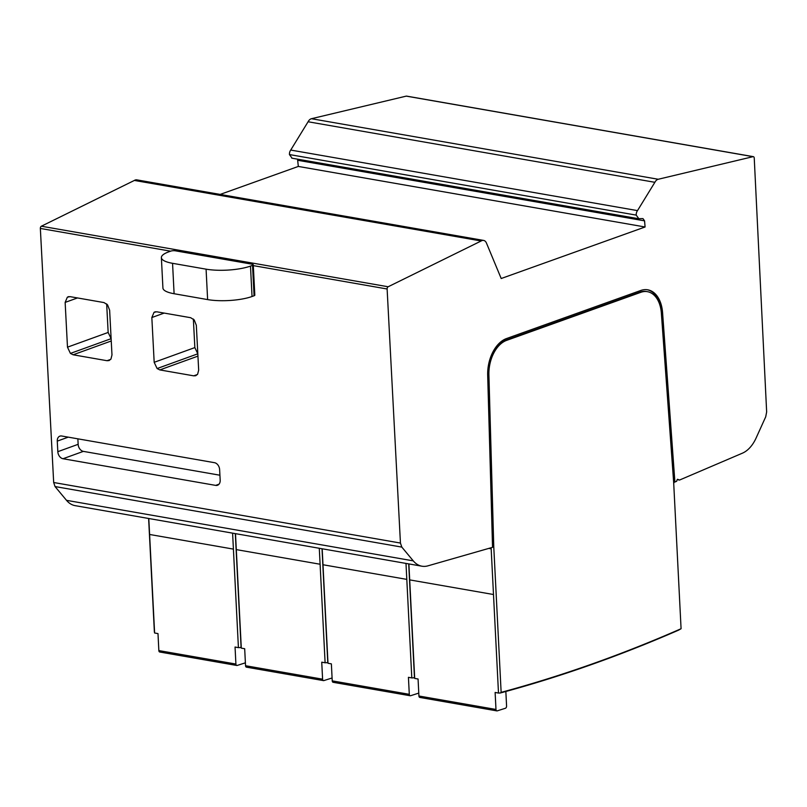 <?xml version="1.0" encoding="UTF-8"?>
<svg xmlns="http://www.w3.org/2000/svg" width="807" height="807" viewBox="0 0 807 807"><rect width="100%" height="100%" fill="white"/><g stroke="black" fill="none" stroke-linecap="round" stroke-linejoin="round"><path stroke-width="1.21" d="M638.821 218.717L636.209 215.116A4.822 3.057 -80.1 0 1 637.5 210.617L654.87 182.311A7.011 4.428 -80.1 0 1 658.23 179.265L753.032 156.669A1.896 1.2 -80.1 0 1 753.345 156.659A1.896 1.2 -80.1 0 1 754.242 158.091L766.65 411.923L765.722 416.795L756.078 438.07A31.554 19.963 -80.1 0 1 742.4 453.181L679.534 480.054L677.487 479.267L676.871 480.276A1.261 0.797 -80.1 0 1 676.639 481.285L674.894 482.031L662.577 312.642A31.554 19.963 99.9 0 0 647.718 289.804A31.554 19.963 99.9 0 0 640.758 290.48L506.514 338.547A31.554 19.963 99.9 0 0 487.68 375.235L492.542 547.328L427.942 565.838A31.554 19.963 -80.1 0 1 421.93 566.201A31.554 19.963 -80.1 0 1 413.275 560.875L401.825 547.106L400.443 543.061L53.676 482.505L40.35 228.442A1.896 1.2 -80.1 0 1 41.369 226.212L134.386 180.435A7.324 4.63 -80.1 0 1 136.837 179.87L483.605 240.415A7.324 4.63 -80.1 0 1 486.46 243.068L501.197 278.516L645.086 226.989L644.561 220.856L642.957 218.606L638.448 218.687L291.771 158.152M483.605 240.415A7.324 4.63 -80.1 0 0 481.164 240.98L388.147 286.767A1.896 1.2 -80.1 0 0 387.118 288.987L400.443 543.061M501.137 692.366L500.279 693.001A2524.7 1596.72 -80.1 0 0 678.516 630.176L681.078 628.724A2524.064 1596.317 -80.1 0 1 501.137 692.366L493.773 546.975L488.901 374.862L487.942 374.69L492.532 546.884M681.078 628.724L673.674 482.556L661.357 313.136A29.667 18.763 99.9 0 0 647.396 291.67A29.667 18.763 99.9 0 0 640.849 292.305L506.614 340.372A29.667 18.763 99.9 0 0 488.901 374.862M674.894 482.031L673.926 481.87L661.609 312.47A31.554 19.963 -80.1 0 0 647.234 289.733M647.396 291.67L646.437 291.509A29.667 18.763 99.9 0 0 639.88 292.134L505.646 340.201A29.667 18.763 99.9 0 0 487.942 374.69M500.279 693.001L498.494 693.052L491.12 547.741M492.542 547.025L493.773 546.975L492.805 546.813M673.724 483.494A3.157 1.997 -80.1 0 1 674.4 481.95M679.534 480.054L677.255 479.651M654.87 182.311L308.092 121.756A7.011 4.428 -80.1 0 1 311.452 118.71L406.254 96.124A1.896 1.2 -80.1 0 1 406.577 96.114A1.896 1.2 -80.1 0 1 406.879 96.235M637.5 210.617L290.722 150.062L308.092 121.756M292.053 158.162L289.441 154.561A4.822 3.057 -80.1 0 1 290.722 150.062M645.086 226.989L298.318 166.434L297.541 159.161M220.18 194.416L298.318 166.434M481.164 240.98L134.386 180.435M252.157 264.212L175.29 250.795A3.157 0.827 -2.9 0 0 170.852 251.098L168.814 251.824A31.554 8.272 -2.9 0 0 161.38 257.625A31.554 8.272 -2.9 0 0 172.557 263.314L206.078 269.165A31.554 8.272 -2.9 0 0 250.493 266.088L252.53 265.362A3.157 0.827 -2.9 0 0 253.277 264.777A3.157 0.827 -2.9 0 0 252.157 264.212M206.078 269.165L207.621 299.589A31.554 8.272 -2.9 0 0 252.036 296.502L254.074 295.776A3.157 0.827 -2.9 0 0 254.82 295.201L253.277 264.777M111.981 354.959L109.631 310.17L107.543 304.814L103.982 302.575L70.088 296.653L67.354 297.168L65.145 302.403L67.485 347.171L70.421 353.416L73.134 354.787L107.028 360.709L109.066 360.568L110.942 359.054L111.981 354.959M68.091 296.805L68.867 296.613M198.673 370.1L196.323 325.302L194.235 319.955L190.674 317.706L156.78 311.795L154.046 312.299L151.837 317.544L154.177 362.313L157.113 368.547L159.826 369.919L193.72 375.84L195.758 375.709L197.634 374.196L198.673 370.1M154.783 311.936L155.559 311.754M214.491 462.683L61.786 436.022A6.194 4.509 -109.9 0 0 59.879 436.143A6.194 4.509 -109.9 0 0 57.267 441.126L57.822 451.678A6.416 4.671 -109.9 0 0 63.017 458.739L215.681 485.39A6.295 4.59 -109.9 0 0 217.517 485.249A6.295 4.59 -109.9 0 0 220.18 480.165L219.625 469.603A6.315 4.6 -109.9 0 0 214.491 462.683M421.93 566.201L75.162 505.656A31.554 19.963 -80.1 0 1 66.507 500.33L55.047 486.56L53.676 482.505M160.129 651.985A1.896 1.2 -80.1 0 1 159.746 652.016A1.896 1.2 -80.1 0 1 158.848 650.593L157.99 633.596L154.611 633.001L154.369 631.81L148.619 518.477M154.611 633.001L148.801 518.508M241.111 647.335A2524.7 1596.72 -80.1 0 1 240.193 647.587L238.418 647.638L232.598 533.145M245.389 662.829A1.896 1.2 -80.1 0 1 245.338 662.85L237.187 665.442A1.896 1.2 -80.1 0 1 236.804 665.472A1.896 1.2 -80.1 0 1 235.906 664.05L235.049 647.043L238.418 647.638M327.803 662.476A2524.7 1596.72 -80.1 0 1 326.896 662.718L325.11 662.769L319.29 548.276M332.091 677.971A1.896 1.2 -80.1 0 1 332.03 677.991L323.879 680.583A1.896 1.2 -80.1 0 1 323.496 680.614A1.896 1.2 -80.1 0 1 322.598 679.181L321.741 662.184L325.11 662.769M240.193 647.587L241.061 646.952L241.303 648.142L244.682 648.727L245.54 665.725A1.896 1.2 -80.1 0 0 246.438 667.157A1.896 1.2 -80.1 0 0 246.821 667.127M414.495 677.618A2524.7 1596.72 -80.1 0 1 413.588 677.86L411.802 677.91L405.992 563.417M418.783 693.102A1.896 1.2 -80.1 0 1 418.722 693.122L410.571 695.725A1.896 1.2 -80.1 0 1 410.188 695.745A1.896 1.2 -80.1 0 1 409.29 694.323L408.433 677.325L411.802 677.91M326.896 662.718L327.753 662.083L327.995 663.273L331.374 663.868L332.232 680.866A1.896 1.2 -80.1 0 0 333.13 682.298A1.896 1.2 -80.1 0 0 333.513 682.268M498.494 693.052L495.125 692.456L495.982 709.454L418.924 696.007L418.066 679L414.697 678.415L408.887 563.922M413.588 677.86L414.445 677.224L414.697 678.415M241.061 646.952L235.311 533.619M241.303 648.142L235.493 533.649M327.995 663.273L322.185 548.78M505.848 691.478L506.574 705.994A1.896 1.2 -80.1 0 1 505.414 708.264L497.263 710.856A1.896 1.2 -80.1 0 1 496.88 710.886A1.896 1.2 -80.1 0 1 495.982 709.454M420.205 697.399A1.896 1.2 -80.1 0 1 419.822 697.43A1.896 1.2 -80.1 0 1 418.924 696.007M490.817 547.822L491.14 548.821L488.78 548.407M327.753 662.083L322.013 548.75M414.445 677.224L408.705 563.891M401.825 547.106L55.047 486.56M161.38 257.625L162.923 288.049A31.554 8.272 -2.9 0 0 174.1 293.728L207.621 299.589M111.124 338.718L108.158 332.444L106.665 303.906M193.357 319.037L194.85 347.585L197.816 353.849M219.918 475.222L83.353 451.375A6.416 4.671 -109.9 0 1 78.148 444.314L77.865 438.826M662.577 312.642L661.609 312.47M640.849 292.305L639.88 292.134M506.614 340.372L505.646 340.201M753.032 156.669L406.254 96.124M658.23 179.265L311.452 118.71M636.209 215.116L289.441 154.561M644.561 220.856L297.783 160.3M388.147 286.767L41.369 226.212M387.118 288.987L253.317 265.624M170.62 251.179L40.35 228.442M252.53 265.362L254.074 295.776M235.906 664.05L158.848 650.593M233.425 549.113L149.628 534.476M322.598 679.181L245.54 665.725M320.117 564.244L236.32 549.617M409.29 694.323L332.232 680.866M406.809 579.386L323.012 564.749M493.501 594.517L409.704 579.89M413.275 560.875L66.507 500.33M172.557 263.314L174.1 293.728M250.493 266.088L252.036 296.502M107.028 360.709L110.7 359.377M73.134 354.787L111.245 340.988M70.421 353.416L111.094 338.688M67.485 347.171L108.158 332.444M65.145 302.403L77.472 297.944M193.72 375.84L197.392 374.519M159.826 369.919L197.937 356.129M157.113 368.547L197.786 353.819M154.177 362.313L194.85 347.585M151.837 317.544L164.164 313.076M215.681 485.39L219.02 484.18M63.017 458.739L83.353 451.375M57.822 451.678L78.148 444.314M57.267 441.126L68.242 437.152M753.345 156.659L406.577 96.114M236.804 665.472L159.746 652.016M323.496 680.614L246.438 667.157M410.188 695.745L333.13 682.298M496.88 710.886L419.822 697.43"/></g></svg>
